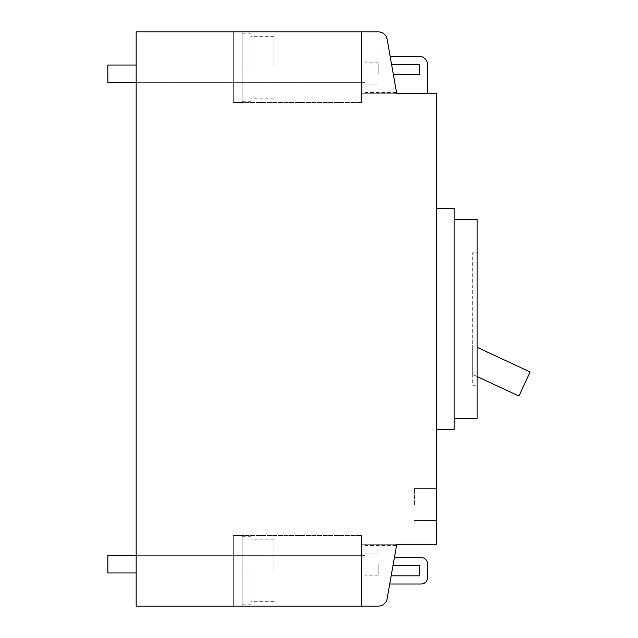 <?xml version="1.0" encoding="UTF-8"?>
<svg xmlns="http://www.w3.org/2000/svg" width="638" height="638" viewBox="0 0 638 638"><rect width="100%" height="100%" fill="white"/><g stroke="black" fill="none" stroke-linecap="round" stroke-linejoin="round"><path stroke-width="0.48" stroke-dasharray="3.19 2.39" d="M233.317 535.426L233.317 606.1L233.317 535.426L233.317 606.1L233.317 535.426L233.317 606.1L233.317 535.426L361.411 535.426L233.317 535.426L361.411 535.426L233.317 535.426L361.411 535.426L233.317 535.426L233.317 606.1L361.411 606.1L233.317 606.1L361.411 606.1L233.317 606.1L361.411 606.1L233.317 606.1L242.153 606.1L233.317 606.1L242.153 606.1L242.153 535.426L242.153 606.1L233.317 606.1L242.153 606.1L242.153 535.426L233.317 535.426L233.317 606.1L242.153 606.1L242.153 535.426L233.317 535.426L233.317 606.1L233.317 535.426L233.317 606.1L233.317 535.426L242.153 535.426L242.153 606.1L242.153 535.426L233.317 535.426M250.989 570.763L250.989 604.776L250.989 570.763M242.153 570.763L242.153 604.776L242.153 570.763M273.957 570.763L273.957 539.844L273.957 570.763M233.317 102.574L233.317 31.9L233.317 102.574L233.317 31.9L233.317 102.574L233.317 31.9L233.317 102.574L361.411 102.574L233.317 102.574L361.411 102.574L233.317 102.574L361.411 102.574L233.317 102.574L233.317 31.9L361.411 31.9L233.317 31.9L361.411 31.9L233.317 31.9L361.411 31.9L233.317 31.9L242.153 31.9L233.317 31.9L242.153 31.9L242.153 102.574L233.317 102.574L233.317 31.9L242.153 31.9L242.153 102.574L242.153 31.9L233.317 31.9L242.153 31.9L242.153 102.574L233.317 102.574L233.317 31.9L233.317 102.574L233.317 31.9L233.317 102.574L242.153 102.574L242.153 31.9L242.153 102.574L233.317 102.574M250.989 67.237L250.989 33.224L250.989 67.237M242.153 67.237L242.153 33.224L242.153 67.237M273.957 67.237L273.957 36.318L273.957 67.237M414.413 504.514L414.413 488.612L414.413 504.514M432.078 504.514L432.078 488.612L432.078 504.514M107.878 555.307L107.878 572.972M364.944 564.136L364.944 582.909L364.944 564.136M378.198 564.136L378.198 575.181L378.198 564.136M107.878 65.028L107.878 82.693M364.944 73.864L364.944 55.091L364.944 73.864M378.198 73.864L378.198 62.819L378.198 73.864M436.496 504.514L436.496 488.612L436.496 504.514M136.149 73.864L136.149 65.028L136.149 73.864M136.149 564.136L136.149 572.972L136.149 564.136M393.239 73.864L396.748 93.738L393.359 74.526L419.493 74.526L419.493 64.366L391.565 64.366L390.129 56.192L418.831 56.192A8.836 8.836 0 0 1 427.667 65.028L427.667 93.738L396.748 93.738L393.239 73.864M393.239 564.136L389.93 582.909L393.239 564.136M436.496 208.578L454.168 208.578L454.168 429.422L436.496 429.422L436.496 208.578L436.496 429.422M454.168 219.616L454.168 418.384L454.168 219.616L477.136 219.616L477.136 418.384L454.168 418.384M477.136 252.744L477.136 385.256L477.136 252.744L472.718 252.744L472.718 385.256L477.136 385.256L472.718 385.256L472.718 252.744L477.136 252.744M477.136 347.295L530.122 372.002L518.917 396.023L472.718 374.474L472.718 345.238L472.718 374.474L477.136 376.54M361.411 31.9L361.411 102.574L361.411 31.9L361.411 102.574L361.411 31.9L361.411 102.574L361.411 31.9L378.43 31.9A8.836 8.836 0 0 1 387.13 39.197A8.836 8.836 0 0 0 378.43 31.9A8.836 8.836 0 0 1 387.13 39.197A8.836 8.836 0 0 0 378.43 31.9A8.836 8.836 0 0 1 387.13 39.197L396.748 93.738L387.13 39.197L396.748 93.738L361.411 93.738L361.411 31.9L361.411 93.738L396.748 93.738L361.411 93.738L361.411 31.9L378.43 31.9A8.836 8.836 0 0 1 387.13 39.197L396.748 93.738L361.411 93.738L396.748 93.738L361.411 93.738L361.411 31.9L361.411 93.738L361.411 31.9L378.43 31.9L136.149 31.9L136.149 606.1L378.43 606.1A8.836 8.836 0 0 0 387.13 598.803A8.836 8.836 0 0 1 378.43 606.1A8.836 8.836 0 0 0 387.13 598.803A8.836 8.836 0 0 1 378.43 606.1A8.836 8.836 0 0 0 387.13 598.803A8.836 8.836 0 0 1 378.43 606.1L361.411 606.1L361.411 544.262L361.411 606.1L361.411 544.262L396.748 544.262L387.13 598.803A8.836 8.836 0 0 1 378.43 606.1L361.411 606.1L361.411 544.262L396.748 544.262L394.412 557.516L421.04 557.516A6.627 6.627 0 0 1 427.667 564.136L427.667 577.39A6.627 6.627 0 0 1 421.04 584.017L389.738 584.017L391.174 575.843L419.493 575.843L419.493 565.683L392.968 565.683L394.412 557.516M361.411 606.1L361.411 544.262L396.748 544.262L361.411 544.262L361.411 606.1L361.411 535.426L361.411 606.1L361.411 535.426L361.411 606.1L361.411 535.426L361.411 606.1L378.43 606.1M361.411 544.262L396.748 544.262L361.411 544.262M391.565 64.366L390.129 56.192L391.565 64.366M387.13 39.197A8.836 8.836 0 0 0 378.43 31.9M427.667 93.738L396.748 93.738L436.496 93.738L436.496 544.262L396.748 544.262M389.738 584.017L387.13 598.803M392.968 565.683L391.174 575.843M250.989 604.776L242.153 604.776M250.989 536.757L242.153 536.757M273.957 601.682L250.989 601.682M273.957 539.844L250.989 539.844M250.989 101.243L242.153 101.243M250.989 33.224L242.153 33.224M273.957 98.156L250.989 98.156M273.957 36.318L250.989 36.318M414.413 520.409L436.496 520.409L414.413 520.409M414.413 488.612L436.496 488.612L414.413 488.612M136.149 572.972L364.944 572.972L136.149 572.972M378.198 575.181L364.944 575.181M378.198 553.098L364.944 553.098M136.149 555.307L364.944 555.307L136.149 555.307M136.149 82.693L364.944 82.693L136.149 82.693M378.198 84.902L364.944 84.902M378.198 62.819L364.944 62.819M136.149 65.028L364.944 65.028L136.149 65.028M364.944 55.091L389.93 55.091M364.944 545.37L396.549 545.37M364.944 582.909L389.93 582.909M364.944 92.63L396.549 92.63"/><path stroke-width="0.96" d="M136.149 572.972L107.878 572.972L107.878 555.307L136.149 555.307M136.149 82.693L107.878 82.693L107.878 65.028L136.149 65.028M436.496 208.578L454.168 208.578L454.168 429.422L436.496 429.422M454.168 219.616L477.136 219.616L477.136 418.384L454.168 418.384M477.136 376.54L518.917 396.023L530.122 372.002L477.136 347.295M393.359 74.526L419.493 74.526L419.493 64.366L391.565 64.366L393.359 74.526M396.748 544.262L387.13 598.803L396.748 544.262L436.496 544.262L436.496 93.738L396.748 93.738L387.13 39.197L390.129 56.192L387.13 39.197L390.129 56.192L418.831 56.192A8.836 8.836 0 0 1 427.667 65.028L427.667 93.738M394.412 557.516L421.04 557.516A6.627 6.627 0 0 1 427.667 564.136L427.667 577.39A6.627 6.627 0 0 1 421.04 584.017L389.738 584.017M391.174 575.843L419.493 575.843L419.493 565.683L392.968 565.683M361.411 606.1L378.43 606.1A8.836 8.836 0 0 0 387.13 598.803M387.13 39.197A8.836 8.836 0 0 0 378.43 31.9L136.149 31.9L136.149 606.1L378.43 606.1M361.411 31.9L378.43 31.9M393.239 73.864L391.565 64.366L393.239 73.864"/></g></svg>
